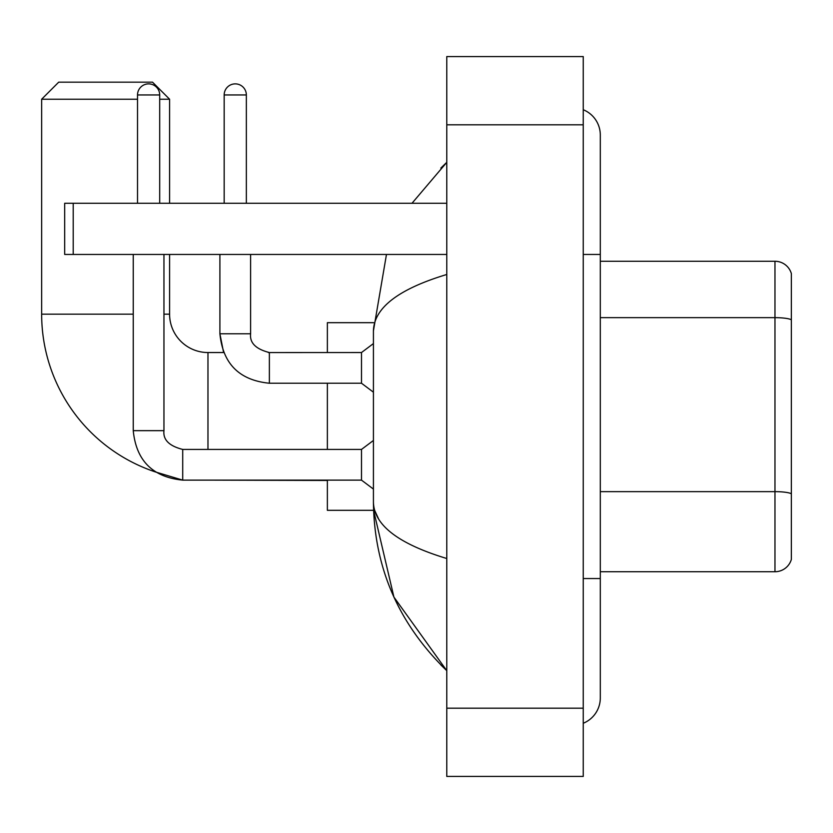 <?xml version="1.0" encoding="UTF-8"?>
<svg xmlns="http://www.w3.org/2000/svg" width="833" height="833" viewBox="0 0 833 833"><rect width="100%" height="100%" fill="white"/><g stroke="black" fill="none" stroke-linecap="round" stroke-linejoin="round"><path stroke-width="1.25" d="M791.35 273.557A17.056 17.056 0 0 0 774.971 261.27A17.056 17.056 0 0 1 791.35 273.557L791.35 559.443A17.056 17.056 0 0 1 774.971 571.73L600.301 571.73M791.35 319.789A17.056 2.957 180 0 0 774.971 317.654L774.971 261.27L600.301 261.27M583.246 578.55L600.301 578.55L600.301 135.04A27.291 27.291 0 0 0 583.246 109.737A27.291 27.291 0 0 1 600.301 135.04A27.291 27.291 0 0 0 583.246 109.737M583.246 723.263A27.291 27.291 0 0 0 600.301 697.96A27.291 27.291 0 0 1 583.246 723.263A27.291 27.291 0 0 0 600.301 697.96A27.291 27.291 0 0 1 583.246 723.263M446.78 274.484C398.528 289.03 374.079 307.825 373.423 330.868L373.423 502.132C373.975 525.092 398.424 543.887 446.78 558.516M446.78 776.429L583.246 776.429L583.246 56.571L446.78 56.571L446.78 776.429M373.423 330.868L386.47 254.45M412.002 203.273L446.78 162.331L412.002 203.273M327.369 480.131L327.369 510.317L373.58 510.317L393.915 597.084L446.78 670.669C398.611 623.907 374.163 567.731 373.423 502.132M378.546 518.855L374.642 510.317M182.719 449.456L182.719 480.131L155.532 471.988A166.319 166.319 0 0 1 41.65 314.156L41.65 99.221L58.706 82.165L152.522 82.165L169.588 99.221L159.697 99.221M207.969 449.424L207.969 352.536A38.38 38.38 0 0 1 169.588 314.156L169.588 254.45M137.518 99.221L41.65 99.221M169.588 203.273L169.588 99.221M327.369 383.232L327.369 449.424M373.58 322.683L327.369 322.683L327.369 352.536M137.518 203.273L137.518 94.952A11.089 11.089 0 0 1 148.607 83.873A11.089 11.089 0 0 1 159.697 94.952L159.697 203.273M133.249 430.661C136.216 460.67 152.71 477.163 182.719 480.131C152.71 477.163 136.216 460.67 133.249 430.661C136.216 460.67 152.71 477.163 182.719 480.131C152.71 477.163 136.216 460.67 133.249 430.661L163.955 430.661C162.924 439.762 169.182 446.009 182.719 449.424L361.491 449.424L361.491 480.131L182.719 480.131L155.532 471.988L182.719 480.131C152.71 477.163 136.216 460.67 133.249 430.661L133.249 254.45M163.955 430.661C162.924 439.762 169.182 446.009 182.719 449.424C169.182 446.009 162.924 439.762 163.955 430.661C162.924 439.762 169.182 446.009 182.719 449.424C169.182 446.009 162.924 439.762 163.955 430.661L163.955 254.45M224.171 203.273L224.171 94.952A11.089 11.089 0 0 1 235.26 83.873A11.089 11.089 0 0 1 246.349 94.952L246.349 203.273M269.371 352.567L361.491 352.536L361.491 383.232L269.371 383.232L269.371 352.536L268.309 352.536M73.21 254.45L64.682 254.45L64.682 203.273L73.21 203.273L73.21 254.45L446.78 254.45M446.78 203.273L73.21 203.273M791.35 493.782A17.056 2.957 180 0 0 774.971 491.647L774.971 317.654L600.301 317.654M774.971 571.73L774.971 491.647L600.301 491.647M583.246 254.45L600.301 254.45M446.78 708.196L583.246 708.196M446.78 124.804L583.246 124.804M41.65 314.156L133.249 314.156M163.955 314.156L169.588 314.156M327.369 480.464L207.969 480.131M137.518 94.952L159.697 94.952M207.969 352.536L223.598 352.536L219.902 333.773L223.598 352.536L219.902 333.773L223.598 352.536L219.902 333.773L250.577 333.773M224.171 94.952L246.349 94.952M600.301 578.55L600.301 697.96M446.78 162.331L440.844 168.068M446.78 670.669L440.844 664.932M361.491 480.131L373.423 489.086M361.491 449.424L373.423 440.47M250.608 333.773C249.577 342.873 255.835 349.121 269.371 352.536C255.835 349.121 249.577 342.873 250.608 333.773C249.577 342.873 255.835 349.121 269.371 352.536C255.835 349.121 249.577 342.873 250.608 333.773C249.577 342.873 255.835 349.121 269.371 352.536C255.835 349.121 249.577 342.873 250.608 333.773C249.577 342.873 255.835 349.121 269.371 352.536C255.835 349.121 249.577 342.873 250.608 333.773C249.577 342.873 255.835 349.121 269.371 352.536C255.835 349.121 249.577 342.873 250.608 333.773L250.608 254.45M219.902 254.45L219.902 333.773C222.869 363.782 239.363 380.275 269.371 383.232C239.363 380.275 222.869 363.782 219.902 333.773C222.869 363.782 239.363 380.275 269.371 383.232C239.363 380.275 222.869 363.782 219.902 333.773C222.869 363.782 239.363 380.275 269.371 383.232M361.491 383.232L373.423 392.197M361.491 352.536L373.423 343.581"/></g></svg>
